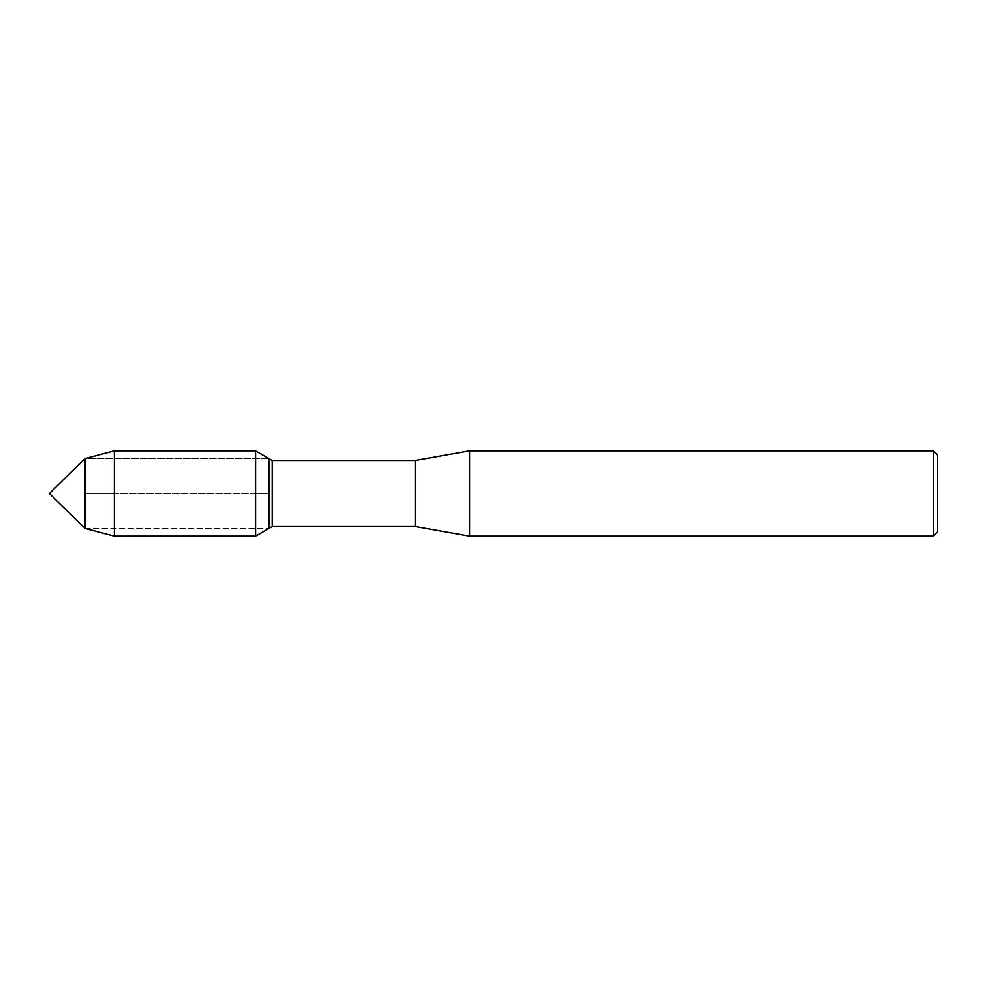 <?xml version="1.0" encoding="UTF-8"?>
<svg xmlns="http://www.w3.org/2000/svg" width="987" height="987" viewBox="0 0 987 987"><rect width="100%" height="100%" fill="white"/><g stroke="black" fill="none" stroke-linecap="round" stroke-linejoin="round"><path stroke-width="0.74" stroke-dasharray="4.93 3.7" d="M114.356 450.874L114.356 493.5L85.067 493.5L85.067 458.548L268.883 458.548L85.067 458.548L85.067 528.452L268.883 528.452L85.067 528.452L85.067 493.5L268.883 493.5L268.883 528.452L268.883 493.5L255.584 493.5L255.584 536.126M415.194 460.46L415.194 526.54M272.202 460.46L272.202 526.54M469.59 450.874L469.59 536.126M937.65 455.13L937.65 531.87M933.381 450.874L933.381 536.126M268.883 458.548L268.883 493.5L268.883 458.548M255.584 450.874L255.584 493.5L114.356 493.5L114.356 536.126"/><path stroke-width="1.48" d="M85.067 528.452L85.067 458.548L49.35 493.5L85.067 528.452L85.067 458.548L114.356 450.874L114.356 536.126L85.067 528.452M415.194 526.54L415.194 460.46L272.202 460.46L272.202 526.54L415.194 526.54L469.59 536.126L469.59 450.874L415.194 460.46M933.381 450.874L933.381 536.126L937.65 531.87L937.65 455.13L933.381 450.874L469.59 450.874M272.202 526.54L255.584 536.126L255.584 450.874L268.883 458.548L268.883 528.452L268.883 458.548L272.202 460.46M933.381 536.126L469.59 536.126M255.584 536.126L114.356 536.126M255.584 450.874L114.356 450.874"/></g></svg>
